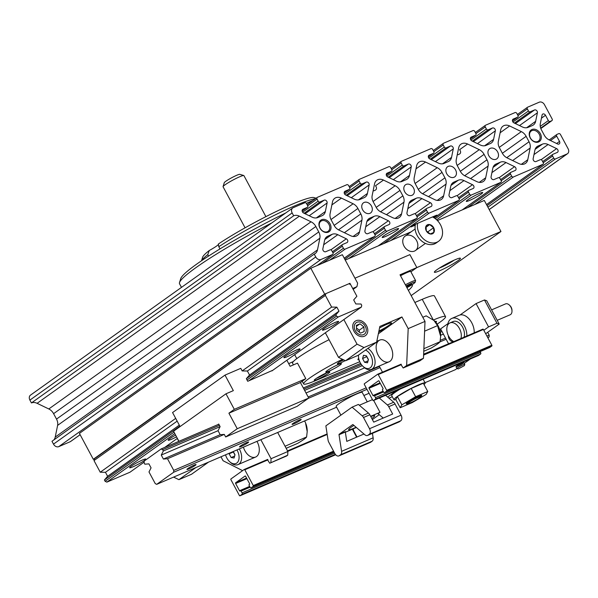 <?xml version="1.0" encoding="UTF-8"?>
<svg xmlns="http://www.w3.org/2000/svg" width="598" height="598" viewBox="0 0 598 598"><rect width="100%" height="100%" fill="white"/><g stroke="black" fill="none" stroke-linecap="round" stroke-linejoin="round"><path stroke-width="0.9" d="M415.266 225.207L410.833 226.948L414.982 224.452L436.009 215.437L437.071 215.138L433.408 217.418M458.292 180.222A8.865 6.802 54.5 0 1 463.973 180.589L472.495 184.707A2.213 1.697 54.5 0 1 473.937 186.501A2.213 1.697 54.5 0 1 473.399 188.363A2.213 1.697 54.5 0 1 473.16 188.497L468.847 190.343A1.48 1.136 54.5 0 0 468.488 192.093L469.602 194.163A1.48 1.136 54.5 0 0 471.344 195.008L500.788 182.383A1.48 1.136 54.5 0 0 501.146 180.641L500.033 178.563A1.48 1.136 54.5 0 0 498.284 177.726L493.978 179.572A2.213 1.697 54.5 0 1 491.877 178.996A2.213 1.697 54.5 0 1 491.085 176.731L492.827 168.21A8.865 6.802 54.5 0 1 495.084 164.577A8.865 6.802 54.5 0 1 496.071 164.024L500.347 162.185A8.865 6.802 54.5 0 1 506.028 162.551L514.557 166.67A2.213 1.697 54.5 0 1 515.992 168.472A2.213 1.697 54.5 0 1 515.461 170.325A2.213 1.697 54.5 0 1 515.214 170.46L510.901 172.314A1.48 1.136 54.5 0 0 510.55 174.055L511.656 176.126A1.48 1.136 54.5 0 0 513.405 176.971L542.842 164.345A1.48 1.136 54.5 0 0 543.201 162.604L542.094 160.533A1.48 1.136 54.5 0 0 540.345 159.688L536.032 161.535A2.213 1.697 54.5 0 1 533.932 160.959A2.213 1.697 54.5 0 1 533.139 158.702L534.889 150.18A8.865 6.802 54.5 0 1 537.146 146.54A8.865 6.802 54.5 0 1 538.125 145.987L542.408 144.155A8.865 6.802 54.5 0 1 548.089 144.514L556.611 148.633A2.213 1.697 54.5 0 1 558.054 150.434A2.213 1.697 54.5 0 1 557.523 152.288A2.213 1.697 54.5 0 1 557.276 152.43L552.963 154.277A1.48 1.136 54.5 0 0 552.604 156.018L553.718 158.096A1.48 1.136 54.5 0 0 555.46 158.933L567.031 153.978A4.433 3.401 54.5 0 0 567.517 153.701A4.433 3.401 54.5 0 0 568.1 148.738L560.461 134.498A1.48 1.136 54.5 0 0 558.719 133.653L557.037 134.378A1.48 1.136 54.5 0 0 556.678 136.12L559.526 141.427A2.213 1.697 54.5 0 1 559.235 143.909A2.213 1.697 54.5 0 1 557.568 143.961L549.046 139.842A8.865 6.802 54.5 0 1 544.255 135.141L541.429 129.871A8.865 6.802 54.5 0 1 540.33 123.584L542.072 115.063A2.213 1.697 54.5 0 1 542.64 114.151A2.213 1.697 54.5 0 1 545.503 115.279L548.351 120.587A1.48 1.136 54.5 0 0 550.093 121.431L551.775 120.706A1.48 1.136 54.5 0 0 552.133 118.965L544.501 104.725A4.433 3.401 54.5 0 0 539.261 102.191L527.698 107.154A1.48 1.136 54.5 0 0 527.339 108.896L528.445 110.966A1.48 1.136 54.5 0 0 530.194 111.811L534.507 109.965A2.213 1.697 54.5 0 1 536.608 110.54A2.213 1.697 54.5 0 1 537.4 112.798L535.651 121.319A8.865 6.802 54.5 0 1 533.394 124.96A8.865 6.802 54.5 0 1 532.414 125.513L528.131 127.344A8.865 6.802 54.5 0 1 522.45 126.985L513.929 122.867A2.213 1.697 54.5 0 1 512.486 121.065A2.213 1.697 54.5 0 1 513.017 119.211A2.213 1.697 54.5 0 1 513.263 119.069L517.576 117.223A1.48 1.136 54.5 0 0 517.935 115.474L516.822 113.403A1.48 1.136 54.5 0 0 515.08 112.566L485.636 125.184A1.48 1.136 54.5 0 0 485.277 126.933L486.391 129.004A1.48 1.136 54.5 0 0 488.132 129.848L492.446 128.002A2.213 1.697 54.5 0 1 494.546 128.57A2.213 1.697 54.5 0 1 495.338 130.835L493.597 139.356A8.865 6.802 54.5 0 1 491.339 142.989A8.865 6.802 54.5 0 1 490.353 143.542L486.069 145.381A8.865 6.802 54.5 0 1 480.388 145.022L471.867 140.904A2.213 1.697 54.5 0 1 470.432 139.102A2.213 1.697 54.5 0 1 470.962 137.248A2.213 1.697 54.5 0 1 471.209 137.106L475.515 135.26A1.48 1.136 54.5 0 0 475.873 133.511L474.767 131.44A1.48 1.136 54.5 0 0 473.018 130.596L443.574 143.221A1.48 1.136 54.5 0 0 443.223 144.97L444.329 147.041A1.48 1.136 54.5 0 0 446.078 147.885L450.391 146.032A2.213 1.697 54.5 0 1 452.484 146.607A2.213 1.697 54.5 0 1 453.284 148.872L451.535 157.394A8.865 6.802 54.5 0 1 449.277 161.026A8.865 6.802 54.5 0 1 448.298 161.58L444.015 163.418A8.865 6.802 54.5 0 1 438.334 163.052L429.813 158.933A2.213 1.697 54.5 0 1 428.37 157.139A2.213 1.697 54.5 0 1 428.901 155.278A2.213 1.697 54.5 0 1 429.147 155.144L433.46 153.297A1.48 1.136 54.5 0 0 433.819 151.548L432.705 149.478A1.48 1.136 54.5 0 0 430.964 148.633L401.52 161.258A1.48 1.136 54.5 0 0 401.161 163L402.275 165.078A1.48 1.136 54.5 0 0 404.016 165.915L408.329 164.069A2.213 1.697 54.5 0 1 410.43 164.644A2.213 1.697 54.5 0 1 411.222 166.909L409.481 175.431A8.865 6.802 54.5 0 1 407.223 179.064A8.865 6.802 54.5 0 1 406.236 179.617L401.953 181.456A8.865 6.802 54.5 0 1 396.272 181.089L387.751 176.971A2.213 1.697 54.5 0 1 386.308 175.169A2.213 1.697 54.5 0 1 386.846 173.315A2.213 1.697 54.5 0 1 387.093 173.181L391.398 171.327A1.48 1.136 54.5 0 0 391.757 169.585L390.644 167.515A1.48 1.136 54.5 0 0 388.902 166.67L359.458 179.295A1.48 1.136 54.5 0 0 359.106 181.037L360.213 183.108A1.48 1.136 54.5 0 0 361.962 183.952L366.268 182.106A2.213 1.697 54.5 0 1 368.368 182.682A2.213 1.697 54.5 0 1 369.16 184.939L367.419 193.46A8.865 6.802 54.5 0 1 365.161 197.101A8.865 6.802 54.5 0 1 364.175 197.654L359.899 199.485A8.865 6.802 54.5 0 1 354.218 199.127L345.696 195.008A2.213 1.697 54.5 0 1 344.254 193.206A2.213 1.697 54.5 0 1 344.784 191.353A2.213 1.697 54.5 0 1 345.031 191.211L349.344 189.364A1.48 1.136 54.5 0 0 349.695 187.623L348.589 185.544A1.48 1.136 54.5 0 0 346.84 184.707L317.403 197.325A1.48 1.136 54.5 0 0 317.045 199.074L318.158 201.145A1.48 1.136 54.5 0 0 319.9 201.989L324.213 200.143A2.213 1.697 54.5 0 1 326.314 200.711A2.213 1.697 54.5 0 1 327.106 202.976L325.357 211.498A8.865 6.802 54.5 0 1 323.099 215.131A8.865 6.802 54.5 0 1 322.12 215.684L317.837 217.523A8.865 6.802 54.5 0 1 312.156 217.164L303.635 213.045A2.213 1.697 54.5 0 1 302.192 211.244A2.213 1.697 54.5 0 1 302.723 209.39A2.213 1.697 54.5 0 1 302.969 209.248L307.282 207.401A1.48 1.136 54.5 0 0 307.641 205.652L306.527 203.582A1.48 1.136 54.5 0 0 304.786 202.737L293.214 207.7A4.433 3.401 54.5 0 0 292.728 207.977A4.433 3.401 54.5 0 0 292.145 212.933L293.67 215.781A8.865 6.802 54.5 0 1 299.351 216.147L311.05 221.798A8.865 6.802 54.5 0 1 315.841 226.5L318.756 231.934A8.865 6.802 54.5 0 1 319.855 238.221L317.463 249.919A8.865 6.802 54.5 0 1 315.206 253.552A8.865 6.802 54.5 0 1 314.219 254.105L315.744 256.953A4.433 3.401 54.5 0 0 320.984 259.487L332.548 254.524A1.48 1.136 54.5 0 0 332.907 252.782L331.8 250.704A1.48 1.136 54.5 0 0 330.051 249.867L325.738 251.713A2.213 1.697 54.5 0 1 323.638 251.138A2.213 1.697 54.5 0 1 322.845 248.873L324.594 240.351A8.865 6.802 54.5 0 1 326.852 236.718A8.865 6.802 54.5 0 1 327.831 236.165L332.114 234.326A8.865 6.802 54.5 0 1 337.795 234.693L346.317 238.811A2.213 1.697 54.5 0 1 347.759 240.613A2.213 1.697 54.5 0 1 347.229 242.467A2.213 1.697 54.5 0 1 346.982 242.601L342.669 244.455A1.48 1.136 54.5 0 0 342.31 246.197L343.424 248.267A1.48 1.136 54.5 0 0 345.166 249.112L374.61 236.487A1.48 1.136 54.5 0 0 374.968 234.745L373.855 232.674A1.48 1.136 54.5 0 0 372.113 231.83L367.8 233.676A2.213 1.697 54.5 0 1 365.699 233.1A2.213 1.697 54.5 0 1 364.907 230.843L366.649 222.321A8.865 6.802 54.5 0 1 368.906 218.681A8.865 6.802 54.5 0 1 369.893 218.128L374.176 216.297A8.865 6.802 54.5 0 1 379.857 216.655L388.379 220.774A2.213 1.697 54.5 0 1 389.814 222.576A2.213 1.697 54.5 0 1 389.283 224.429A2.213 1.697 54.5 0 1 389.036 224.571L384.731 226.418A1.48 1.136 54.5 0 0 384.372 228.159L385.478 230.237A1.48 1.136 54.5 0 0 387.227 231.075L416.671 218.457A1.48 1.136 54.5 0 0 417.023 216.708L415.916 214.637A1.48 1.136 54.5 0 0 414.167 213.792L409.862 215.639A2.213 1.697 54.5 0 1 407.761 215.071A2.213 1.697 54.5 0 1 406.969 212.806L408.711 204.284A8.865 6.802 54.5 0 1 410.968 200.651A8.865 6.802 54.5 0 1 411.947 200.098L416.23 198.259A8.865 6.802 54.5 0 1 421.911 198.618L430.433 202.737A2.213 1.697 54.5 0 1 431.876 204.538A2.213 1.697 54.5 0 1 431.345 206.392A2.213 1.697 54.5 0 1 431.098 206.534L426.785 208.381A1.48 1.136 54.5 0 0 426.426 210.13L427.54 212.2A1.48 1.136 54.5 0 0 429.289 213.045L458.726 200.42A1.48 1.136 54.5 0 0 459.085 198.671L457.971 196.6A1.48 1.136 54.5 0 0 456.229 195.755L451.916 197.609A2.213 1.697 54.5 0 1 449.816 197.034A2.213 1.697 54.5 0 1 449.023 194.769L450.765 186.247A8.865 6.802 54.5 0 1 453.022 182.614A8.865 6.802 54.5 0 1 454.009 182.061L458.292 180.222L450.989 185.44M392.654 217.672A8.865 6.802 54.5 0 0 399.322 217.478A8.865 6.802 54.5 0 0 401.579 213.845L403.971 202.154A8.865 6.802 54.5 0 0 402.873 195.867L399.957 190.426A8.865 6.802 54.5 0 0 395.166 185.731L383.475 180.073A8.865 6.802 54.5 0 0 376.807 180.267A8.865 6.802 54.5 0 0 374.55 183.9L372.158 195.598A8.865 6.802 54.5 0 0 373.249 201.877L376.172 207.319A8.865 6.802 54.5 0 0 380.963 212.021L392.654 217.672M476.778 181.598A8.865 6.802 54.5 0 0 483.438 181.411A8.865 6.802 54.5 0 0 485.696 177.778L488.088 166.08A8.865 6.802 54.5 0 0 486.996 159.793L484.081 154.359A8.865 6.802 54.5 0 0 479.282 149.657L467.591 144.006A8.865 6.802 54.5 0 0 460.923 144.193A8.865 6.802 54.5 0 0 458.666 147.833L456.274 159.524A8.865 6.802 54.5 0 0 457.373 165.81L460.288 171.245A8.865 6.802 54.5 0 0 465.08 175.947L476.778 181.598M521.344 131.62L509.646 125.969A8.865 6.802 54.5 0 0 502.985 126.163A8.865 6.802 54.5 0 0 500.728 129.796L498.328 141.487A8.865 6.802 54.5 0 0 499.427 147.773L502.342 153.215A8.865 6.802 54.5 0 0 507.134 157.909L518.832 163.568A8.865 6.802 54.5 0 0 525.5 163.374A8.865 6.802 54.5 0 0 527.757 159.741L530.149 148.042A8.865 6.802 54.5 0 0 529.051 141.763L526.135 136.322A8.865 6.802 54.5 0 0 521.344 131.62L499.24 147.4M531.891 130.641A6.204 4.762 54.5 0 0 531.203 131.029A6.204 4.762 54.5 0 0 530.65 138.415A6.204 4.762 54.5 0 0 537.722 141.517A6.204 4.762 54.5 0 0 538.409 141.128A6.204 4.762 54.5 0 0 538.97 133.743A6.204 4.762 54.5 0 0 531.891 130.641M437.228 167.694L425.529 162.043A8.865 6.802 54.5 0 0 418.862 162.23A8.865 6.802 54.5 0 0 416.612 165.863L414.212 177.561A8.865 6.802 54.5 0 0 415.311 183.848L418.226 189.282A8.865 6.802 54.5 0 0 423.018 193.984L434.716 199.635A8.865 6.802 54.5 0 0 441.384 199.448A8.865 6.802 54.5 0 0 443.641 195.808L446.033 184.117A8.865 6.802 54.5 0 0 444.934 177.83L442.019 172.396A8.865 6.802 54.5 0 0 437.228 167.694L415.117 183.474M373.107 190.941C376.157 190.336 377.144 188.908 376.075 186.651L375.492 185.769L383.475 180.073M406.177 184.416A6.204 4.762 54.5 0 0 405.489 184.804A6.204 4.762 54.5 0 0 404.936 192.19A6.204 4.762 54.5 0 0 412.007 195.292A6.204 4.762 54.5 0 0 412.695 194.903A6.204 4.762 54.5 0 0 413.255 187.518A6.204 4.762 54.5 0 0 406.177 184.416M292.728 207.977L30.483 395.143A4.433 3.401 54.5 0 0 29.9 400.099L31.425 402.947L293.67 215.781M299.351 216.147L37.106 403.314A8.865 6.802 54.5 0 0 31.425 402.947M37.106 403.314L48.804 408.965A8.865 6.802 54.5 0 1 53.596 413.666L56.511 419.101A8.865 6.802 54.5 0 1 57.61 425.387L55.218 437.086A8.865 6.802 54.5 0 1 53.805 439.964M314.219 254.105L51.974 441.272L53.499 444.12A4.433 3.401 54.5 0 0 58.739 446.646L70.302 441.69A1.48 1.136 54.5 0 0 70.609 441.474M395.241 229.557A9.306 0.987 -28.2 0 1 398.582 228.623A9.306 0.987 -28.2 0 1 390.845 233.893A9.306 0.987 -28.2 0 1 382.174 237.421A9.306 0.987 -28.2 0 1 386.458 234.117A9.306 0.987 -28.2 0 1 395.241 229.557M479.357 193.483A9.306 0.987 -28.2 0 1 482.698 192.556A9.306 0.987 -28.2 0 1 474.962 197.818A9.306 0.987 -28.2 0 1 466.291 201.347A9.306 0.987 -28.2 0 1 470.574 198.043A9.306 0.987 -28.2 0 1 479.357 193.483M457.223 154.875C460.273 154.269 461.26 152.834 460.191 150.576L459.608 149.694L467.591 144.006M353.112 203.761L341.413 198.11A8.865 6.802 54.5 0 0 334.745 198.304A8.865 6.802 54.5 0 0 332.488 201.937L330.096 213.628A8.865 6.802 54.5 0 0 331.195 219.915L334.11 225.356A8.865 6.802 54.5 0 0 338.902 230.051L350.6 235.709A8.865 6.802 54.5 0 0 357.26 235.515A8.865 6.802 54.5 0 0 359.518 231.882L361.917 220.184A8.865 6.802 54.5 0 0 360.818 213.905L357.903 208.463A8.865 6.802 54.5 0 0 353.112 203.761L331 219.541M369.953 213.329A6.204 4.762 54.5 0 0 370.64 212.94A6.204 4.762 54.5 0 0 370.91 205.129A6.204 4.762 54.5 0 0 363.427 202.842A6.204 4.762 54.5 0 0 362.874 210.227A6.204 4.762 54.5 0 0 369.953 213.329M454.069 177.255A6.204 4.762 54.5 0 0 454.757 176.873A6.204 4.762 54.5 0 0 455.026 169.055A6.204 4.762 54.5 0 0 447.551 166.767A6.204 4.762 54.5 0 0 446.99 174.16A6.204 4.762 54.5 0 0 454.069 177.255M496.123 159.225A6.204 4.762 54.5 0 0 496.818 158.836A6.204 4.762 54.5 0 0 497.088 151.017A6.204 4.762 54.5 0 0 489.605 148.738A6.204 4.762 54.5 0 0 489.052 156.123A6.204 4.762 54.5 0 0 496.123 159.225M328.309 232.144A7.094 5.442 54.5 0 0 327.682 220.946A7.094 5.442 54.5 0 0 318.936 224.691A7.094 5.442 54.5 0 0 328.309 232.144M538.604 141.965A7.094 5.442 54.5 0 0 537.976 130.768A7.094 5.442 54.5 0 0 529.23 134.52A7.094 5.442 54.5 0 0 538.604 141.965M327.427 231.695A6.204 4.762 54.5 0 0 328.115 231.306A6.204 4.762 54.5 0 0 328.676 223.921A6.204 4.762 54.5 0 0 321.597 220.819A6.204 4.762 54.5 0 0 320.909 221.208A6.204 4.762 54.5 0 0 320.356 228.593A6.204 4.762 54.5 0 0 327.427 231.695M316.125 198.215L313.943 197.572A63.523 6.728 -28.2 0 0 275.379 211.916A63.523 6.728 -28.2 0 0 218.375 244.006L218.808 246.727A66.475 7.041 -28.2 0 1 315.408 198.73M201.623 260.683A66.475 7.041 -28.2 0 1 207.768 254.606L209.278 250.495A63.523 6.728 -28.2 0 0 202.61 257.26L201.541 260.735M208.56 256.086L207.768 254.606M219.982 248.903L218.808 246.727M218.487 244.403A11.818 1.248 -28.2 0 1 209.278 250.495M306.363 203.32A93.071 9.852 -28.2 0 1 311.371 201.137A93.071 9.852 -28.2 0 1 313.016 200.435M181.471 287.376L179.542 283.781A96.024 10.166 -28.2 0 1 179.512 282.57L180.731 278.623A93.071 9.852 -28.2 0 1 285.732 212.97M179.512 282.57A96.024 10.166 -28.2 0 1 271.851 222.875M265.908 216.64L243.902 175.595A11.818 1.248 151.8 0 0 243.782 175.513A11.818 1.248 151.8 0 0 232.899 180.08A11.818 1.248 151.8 0 0 223.069 186.613A11.818 1.248 151.8 0 0 223.069 186.763L245.075 227.808M243.782 175.513L239.82 174.339A8.865 0.942 151.8 0 0 231.658 177.763A8.865 0.942 151.8 0 0 224.287 182.667L223.069 186.613M437.116 324.161A33.981 3.595 151.8 0 0 445.547 316.641L434.44 295.928A33.981 3.595 151.8 0 0 422.233 299.321L414.863 302.483M445.547 316.641A33.981 3.595 151.8 0 0 433.43 319.997M329.05 339.701A33.981 3.595 151.8 0 0 292.534 363.21L293.431 364.877M342.452 359.286A33.981 3.595 151.8 0 0 303.642 383.923A33.981 3.595 151.8 0 0 315.849 380.53L359.749 361.7M435.949 322.569A23.636 2.504 151.8 0 0 436.428 321.53A23.636 2.504 151.8 0 0 434.94 321.41M358.703 358.337A23.636 2.504 151.8 0 0 357.97 359.645A23.636 2.504 151.8 0 0 359.062 359.824M338.214 364.563A8.865 0.942 -28.2 0 1 341.398 363.674A8.865 0.942 -28.2 0 1 334.028 368.689A8.865 0.942 -28.2 0 1 325.775 372.053A8.865 0.942 -28.2 0 1 329.857 368.906A8.865 0.942 -28.2 0 1 338.214 364.563M345.233 360.631A8.865 0.942 -28.2 0 1 337.347 363.793A8.865 0.942 -28.2 0 1 343.17 359.63M326.643 372.823A8.865 0.942 -28.2 0 1 329.827 371.934A8.865 0.942 -28.2 0 1 322.457 376.949A8.865 0.942 -28.2 0 1 314.204 380.313A8.865 0.942 -28.2 0 1 318.286 377.159A8.865 0.942 -28.2 0 1 326.643 372.823M324.415 373.847A4.268 0.449 -28.2 0 1 321.051 375.813A4.268 0.449 -28.2 0 1 318.794 376.86M326.762 372.771A7.236 0.77 -28.2 0 1 326.613 372.875A7.236 0.77 -28.2 0 1 316.596 378.22M343.349 359.719A4.268 0.449 -28.2 0 1 341.929 360.347M343.723 359.899A7.236 0.77 -28.2 0 1 339.731 361.708M310.818 268.24L324.699 294.134L349.935 283.31L352.708 288.49L356.916 286.689L357.634 283.198L342.362 254.711L310.818 268.24L79.422 433.386L93.303 459.279L94.357 458.83L93.998 460.572L100.247 472.226L105.465 472.308L107.61 476.307L104.411 479.992L105.106 481.285L106.855 482.13L129.983 472.211L144.163 462.09M324.699 294.134L93.303 459.279M349.935 283.31L349.135 283.886M356.916 286.689L353.179 289.357M325.753 293.678L325.394 295.427L331.643 307.08L336.853 307.163L338.999 311.154L335.807 314.847L336.502 316.14L338.244 316.985L361.379 307.066L361.738 305.316L361.043 304.023L355.825 303.941L353.68 299.942L356.879 296.257L350.63 284.603L348.881 283.758L325.753 293.678L94.357 458.83M361.379 307.066L271.903 370.924M177.367 438.394L164.742 447.409M325.394 295.427L93.998 460.572M331.643 307.08L242.168 370.932L240.777 368.346L225.005 375.11L233.34 390.644L225.977 393.798L173.532 431.233L178.937 441.317M175.692 418.383L100.247 472.226M336.853 307.163L247.385 371.014L242.168 370.932M177.165 421.134L105.465 472.308M338.999 311.154L249.53 375.013L247.385 371.014M179.31 425.133L107.61 476.307M335.807 314.847L246.331 378.698L249.53 375.013M179.856 426.15L104.411 479.992M336.502 316.14L247.026 379.999M174.003 432.115L105.106 481.285M338.244 316.985L248.775 380.844M174.81 433.625L106.855 482.13M132.92 466.821A9.157 0.972 -28.2 0 1 129.631 467.733A9.157 0.972 -28.2 0 1 137.241 462.553A9.157 0.972 -28.2 0 1 145.77 459.077A9.157 0.972 -28.2 0 1 141.562 462.336A9.157 0.972 -28.2 0 1 132.92 466.821M176.537 436.839A9.157 0.972 -28.2 0 1 171.484 439.298A9.157 0.972 -28.2 0 1 168.195 440.21A9.157 0.972 -28.2 0 1 175.618 435.135M287.182 356.722A9.157 0.972 -28.2 0 1 283.893 357.641A9.157 0.972 -28.2 0 1 291.503 352.454A9.157 0.972 -28.2 0 1 300.039 348.985A9.157 0.972 -28.2 0 1 295.823 352.237A9.157 0.972 -28.2 0 1 287.182 356.722M325.746 329.199A9.157 0.972 -28.2 0 1 322.457 330.111A9.157 0.972 -28.2 0 1 330.074 324.931A9.157 0.972 -28.2 0 1 338.603 321.455A9.157 0.972 -28.2 0 1 334.387 324.714A9.157 0.972 -28.2 0 1 325.746 329.199M305.81 378.676L234.311 409.338L228.907 413.188L300.405 382.526L305.81 378.676L297.475 363.143L290.12 366.297L286.868 360.243M217.956 424.587L218.726 424.034L220.116 426.628L218.038 430.71L220.184 434.709L224.28 434.395L225.67 436.981L297.169 406.319L308.74 398.066L300.405 382.526M272.838 370.252L247.721 381.292L246.331 378.698M234.311 409.338L225.977 393.798M225.67 436.981L237.242 428.721L228.907 413.188M225.005 375.11L172.56 412.545L180.073 426.561M237.242 428.721L308.74 398.066M162.641 449.681L161.176 448.934L144.208 461.043L144.133 462.889L144.828 464.183L148.924 463.869L151.062 467.868L148.992 471.949L155.241 483.603L156.706 484.35L173.674 472.241L173.749 470.394L167.5 458.741L163.404 459.055L161.266 455.063L163.336 450.974L162.641 449.681L219.421 425.328M303.926 389.096L361.334 364.474M440.023 330.731L441.279 330.193M163.336 450.974L220.116 426.628M304.621 390.389L362.291 365.655M440.345 332.189L441.974 331.486M161.176 448.934L218.823 424.214M303.328 387.975L360.631 363.405M439.672 329.513L440.681 329.079M156.706 484.35L336.622 407.201M363.876 395.51L369.078 393.275M241.345 446.4A5.173 0.546 -28.2 0 1 239.492 446.923A5.173 0.546 -28.2 0 1 243.79 443.993A5.173 0.546 -28.2 0 1 248.604 442.034A5.173 0.546 -28.2 0 1 246.226 443.873A5.173 0.546 -28.2 0 1 241.345 446.4M293.924 423.855A5.173 0.546 -28.2 0 1 292.063 424.378A5.173 0.546 -28.2 0 1 296.361 421.448A5.173 0.546 -28.2 0 1 301.175 419.49A5.173 0.546 -28.2 0 1 298.798 421.328A5.173 0.546 -28.2 0 1 293.924 423.855M188.774 468.944A5.173 0.546 -28.2 0 1 186.92 469.46A5.173 0.546 -28.2 0 1 191.218 466.537A5.173 0.546 -28.2 0 1 196.032 464.579A5.173 0.546 -28.2 0 1 193.655 466.418A5.173 0.546 -28.2 0 1 188.774 468.944M487.878 337.848L489.112 336.973L489.186 335.127L487.676 332.301M173.674 472.241L366.978 389.343M487.729 337.564L489.112 336.973M173.749 470.394L366.185 387.87M486.936 336.091L489.186 335.127M167.5 458.741L224.28 434.395M308.344 398.343L380.036 367.606M439.896 341.936L446.138 339.253M163.404 459.055L220.184 434.709M308.157 396.982L379.409 366.432M440.292 340.329L445.51 338.087M161.266 455.063L218.038 430.71M306.019 392.983L364.653 367.845M440.651 335.254L443.372 334.088M483.819 330.268L488.566 326.882L496.975 323.271L499.218 324.071L486.72 300.764L484.477 299.972L476.068 303.575L460.131 314.944M447.909 323.675L440.584 328.9L448.44 343.544M396.773 390.531L387.639 397.057M452.925 341.966L423.638 354.173M499.218 324.071L485.673 333.736M470.379 358.972L464.227 363.36M464.392 365.625L458.21 368.936L464.392 365.625L464.766 364.414A4.433 0.471 151.8 0 0 464.766 364.354A4.433 0.471 151.8 0 0 463.173 364.802A4.433 0.471 151.8 0 0 458.995 366.97A4.433 0.471 151.8 0 0 456.954 368.547L455.407 369.661L425.014 382.69M488.566 326.882L476.068 303.575M496.975 323.271L484.477 299.972M392.31 396.713L388.932 398.163M462.209 363.001A4.433 0.471 -28.2 0 1 463.756 362.53A4.433 0.471 -28.2 0 1 460.116 365.072A4.433 0.471 -28.2 0 1 455.99 366.694A4.433 0.471 -28.2 0 1 458.218 365.064A4.433 0.471 -28.2 0 1 462.209 363.001M448.358 335.65A4.433 2.803 -113.2 0 0 449.95 340.068A4.433 2.803 -113.2 0 0 453.254 341.301M450.511 338.961A3.633 2.295 -113.2 0 0 451.415 339.903M424.012 384.507A17.731 1.876 151.8 0 0 425.163 382.967A17.731 1.876 151.8 0 0 413.988 386.958A17.731 1.876 151.8 0 0 396.923 396.751A17.731 1.876 151.8 0 0 393.918 399.718A17.731 1.876 151.8 0 0 395.846 399.614M400.234 389.051A17.731 1.876 151.8 0 0 394.702 392.609A17.731 1.876 151.8 0 0 391.697 395.577L393.918 399.718M411.185 388.438L423.324 383.236L427.772 391.518L426.127 394.426L412.343 402.529L400.204 407.739L395.756 399.449L397.401 396.549L411.185 388.438L415.625 396.728L427.772 391.518M400.204 407.739L401.841 404.839L397.401 396.549M401.841 404.839L415.625 396.728M420.521 396.758A8.865 0.942 151.8 0 0 421.702 395.375A8.865 0.942 151.8 0 0 415.804 397.633A8.865 0.942 151.8 0 0 407.679 402.334A8.865 0.942 151.8 0 0 406.169 403.702A8.865 0.942 151.8 0 0 407.971 403.486M491.601 309.869L505.504 303.911A5.913 3.738 66.8 0 1 509.294 305.002A5.913 3.738 66.8 0 1 511.985 311.266A5.913 3.738 66.8 0 1 510.161 314.772L497.207 320.326M509.294 305.002L509.885 305.548A4.642 2.938 66.8 0 1 511.993 310.467L511.985 311.266M447.648 325.2A13.739 8.693 66.8 0 1 451.804 318.42L459.159 315.266A13.739 8.693 66.8 0 1 469.34 319.227A13.739 8.693 66.8 0 1 474.207 332.839M451.804 318.42A13.739 8.693 66.8 0 1 461.977 322.382A13.739 8.693 66.8 0 1 466.851 335.994M453.8 341.593A10.338 6.541 66.8 0 1 448.664 336.248A10.338 6.541 66.8 0 1 449.988 322.898L453.142 321.545A10.338 6.541 66.8 0 1 461.663 325.641A10.338 6.541 66.8 0 1 464.055 337.19M449.988 322.898A10.338 6.541 66.8 0 1 458.509 326.994A10.338 6.541 66.8 0 1 460.901 338.543M455.99 366.753L456.954 368.547A4.433 0.471 151.8 0 0 456.999 368.577L458.21 368.936M410.579 402.775A7.049 0.748 -28.2 0 1 408.12 403.53A7.049 0.748 -28.2 0 1 413.913 399.486A7.049 0.748 -28.2 0 1 420.476 396.9A7.049 0.748 -28.2 0 1 416.933 399.494A7.049 0.748 -28.2 0 1 410.579 402.775M367.277 401.849L362.216 392.408A14.771 1.562 151.8 0 0 348.455 398.006A14.771 1.562 151.8 0 0 336.173 406.371L340.882 415.147M353.231 428.848L353.298 429.282A4.433 2.803 -113.2 0 0 354.031 431.45L357.006 436.996M339.021 434.739A0.591 0.374 66.8 0 1 339.148 434.29L345.457 431.584A0.591 0.374 66.8 0 0 345.33 432.033L339.021 434.739L341.585 451.348A4.433 2.803 66.8 0 1 340.621 454.719L339.208 455.721A4.433 2.803 66.8 0 1 338.872 455.915A4.433 2.803 66.8 0 1 334.813 453.493L328.795 442.266A4.433 2.803 66.8 0 1 328.063 440.106L325.865 425.866L352.087 407.148L358.396 404.442L368.458 413.069A4.433 2.803 66.8 0 1 369.811 414.788L373.743 422.128L392.669 414.018L388.737 406.677A4.433 2.803 -113.2 0 0 387.384 404.951L379.304 398.029M352.087 407.148L362.149 415.774A4.433 2.803 66.8 0 1 363.502 417.494L369.519 428.721A4.433 2.803 66.8 0 1 369.287 434.253L367.875 435.262A4.433 2.803 66.8 0 1 367.538 435.449A4.433 2.803 66.8 0 1 364.832 434.753L353.097 424.692A0.591 0.374 66.8 0 0 352.685 424.625L339.148 434.29M385.613 395.323L393.693 402.245A4.433 2.803 66.8 0 1 395.046 403.971L401.064 415.191A4.433 2.803 66.8 0 1 400.832 420.73L399.419 421.74A4.433 2.803 66.8 0 1 399.083 421.926L367.538 435.449M370.633 416.328L380.022 412.299L377.921 413.801A0.591 0.374 -113.2 0 1 378.332 413.868L383.228 418.062M345.33 432.033L346.773 441.384L363.965 434.006M372.434 433.356L373.122 437.818A4.433 2.803 66.8 0 1 372.165 441.189L370.753 442.199A4.433 2.803 66.8 0 1 370.416 442.385L338.872 455.915M359.338 405.25L372.479 399.614M356.087 427.256A14.771 1.562 -28.2 0 1 348.671 429.67A14.771 1.562 -28.2 0 1 351.176 427.196A14.771 1.562 -28.2 0 1 353.904 425.387M370.79 416.612A14.771 1.562 -28.2 0 1 374.707 415.707A14.771 1.562 -28.2 0 1 371.784 418.473M345.36 432.219L356.371 427.495M379.244 414.653L372.367 419.564M380.022 412.299L373.668 400.443M345.233 260.07L411.2 231.785M437.407 220.55L484.298 200.442L500.96 231.508L416.843 267.583L409.899 254.636L354.95 278.197L409.899 254.636L416.843 267.583L400.017 274.796L425.014 321.403L423.466 358.299L406.647 365.52L408.187 328.616L401.938 316.962L379.857 326.433L376.643 342.138L364.025 347.55L357.043 344.179L338.528 357.387L325.342 332.787M411.17 295.591L500.96 231.508M455.108 259.741A14.771 1.562 -28.2 0 1 460.415 258.269A14.771 1.562 -28.2 0 1 448.134 266.626A14.771 1.562 -28.2 0 1 434.372 272.225A14.771 1.562 -28.2 0 1 441.175 266.977A14.771 1.562 -28.2 0 1 455.108 259.741M412.149 284.655A70.908 7.505 -28.2 0 1 412.336 284.887A70.908 7.505 -28.2 0 1 408.412 290.441M410.908 271.821L416.843 267.583L410.908 271.821M406.132 235.552A8.865 6.802 -125.5 0 1 417.845 244.859A8.865 6.802 -125.5 0 1 406.917 249.545A8.865 6.802 -125.5 0 1 406.132 235.552M450.481 261.894A6.825 0.725 -28.2 0 1 445.764 264.593A6.825 0.725 -28.2 0 1 442.894 265.961M454.166 260.152A11.078 1.174 -28.2 0 1 439.403 268.068M432.496 216.939A14.771 11.332 -125.5 0 1 442.101 228.937A14.771 11.332 -125.5 0 1 438.551 241.3A14.771 11.332 -125.5 0 1 419.452 233.788A14.771 11.332 -125.5 0 1 417.621 223.316M426.292 230.858A5.173 3.969 -125.5 0 1 429.708 224.564A5.173 3.969 -125.5 0 1 433.909 232.413A5.173 3.969 -125.5 0 1 426.292 230.858L430.216 233.953L433.856 232.39L433.595 227.726L429.693 224.624L426.045 226.186L426.307 230.85M438.551 241.3L436.234 242.952A14.771 11.332 -125.5 0 1 417.142 235.44A14.771 11.332 -125.5 0 1 415.483 224.235M429.693 224.624L425.97 227.285M433.595 227.726L427.495 232.076M425.014 321.403L408.187 328.616M423.466 358.299L419.998 360.781L403.172 367.994L406.647 365.52M343.85 319.571L357.043 344.179M356.094 320.7A8.865 6.802 -125.5 0 1 367.807 330.006A8.865 6.802 -125.5 0 1 356.879 334.693A8.865 6.802 -125.5 0 1 356.094 320.7M338.528 357.387L345.517 360.766L358.135 355.354L376.643 342.138M400.802 364.317L403.172 367.994M379.199 366.043L382.481 372.173M401.938 316.962L378.347 333.796M389.986 361.297A11.818 7.475 66.8 0 1 379.222 356.931A11.818 7.475 66.8 0 1 377.226 342.482A11.818 7.475 66.8 0 1 387.355 342.265A11.818 7.475 66.8 0 1 392.729 354.801A11.818 7.475 66.8 0 1 389.986 361.297M345.517 360.766L364.025 347.55M378.908 331.083A11.818 1.248 151.8 0 0 391.533 322.942A11.818 1.248 151.8 0 0 387.287 324.123A11.818 1.248 151.8 0 0 379.543 327.958M385.396 328.765L378.743 331.875M406.206 286.337A5.12 0.538 -28.2 0 1 407.537 285.627A5.12 0.538 -28.2 0 1 411.177 284.065A5.12 0.538 -28.2 0 1 411.499 284.043A5.12 0.538 -28.2 0 1 410.684 284.94L407.574 286.098M410.363 284.327L410.684 284.94A5.12 0.538 -28.2 0 1 406.715 287.287M406.005 285.956A9.157 0.972 -28.2 0 1 415.117 282.286A9.157 0.972 -28.2 0 1 413.562 283.706A9.157 0.972 -28.2 0 1 406.917 287.66M405.392 284.812A10.338 1.091 -28.2 0 1 415.603 280.574A10.338 1.091 -28.2 0 1 415.603 280.709L415.117 282.286M400.533 275.745A10.338 1.091 -28.2 0 1 410.639 271.44A10.338 1.091 -28.2 0 1 410.744 271.514L415.603 280.574M400.406 275.521A10.046 1.061 -28.2 0 1 410.243 271.32L410.639 271.44M489.627 347.505A1.181 0.748 -113.2 0 0 489.725 347.475A1.181 0.748 -113.2 0 0 489.814 347.423L491.818 345.995A0.591 0.374 -113.2 0 0 491.855 345.255L483.386 329.461A0.591 0.374 -113.2 0 0 482.795 329.162L423.623 354.532L482.84 329.139M369.056 388.259A0.591 0.374 -113.2 0 1 369.086 387.519L378.497 380.806A0.591 0.374 -113.2 0 1 379.087 381.105L382.974 388.349A0.591 0.374 -113.2 0 1 382.944 389.089L382.556 389.365A0.591 0.374 -113.2 0 0 382.526 390.105L383.497 391.914A1.181 0.748 -113.2 0 0 384.581 392.565A1.181 0.748 -113.2 0 0 384.671 392.512L386.674 391.077A0.591 0.374 -113.2 0 0 386.704 390.345L378.235 374.55A0.591 0.374 -113.2 0 0 377.652 374.251L364.384 383.722A0.591 0.374 -113.2 0 0 364.354 384.454L372.823 400.249A0.591 0.374 -113.2 0 0 373.406 400.548L375.409 399.12A1.181 0.748 -113.2 0 0 375.477 397.64L374.505 395.831A0.591 0.374 -113.2 0 0 373.914 395.532L373.533 395.809A0.591 0.374 -113.2 0 1 372.943 395.51L369.056 388.259L380.328 383.423M478.46 355.504A0.591 0.374 -113.2 0 0 478.557 355.459L480.56 354.031A1.181 0.748 -113.2 0 0 480.62 352.551L480.112 351.594M362.575 358.561L363.502 355.317L366.432 355.81L368.435 359.548L367.508 362.792L364.578 362.298L362.575 358.561L366.836 356.565M358.479 355.788L358.486 355.1A10.009 6.331 -113.2 0 0 358.479 355.788A10.009 6.331 -113.2 0 0 363.023 366.395A10.009 6.331 -113.2 0 0 371.306 366.694A10.009 6.331 -113.2 0 0 370.73 355.324A10.009 6.331 -113.2 0 0 365.542 350.062M363.023 366.395L363.868 367.172A11.818 7.475 -113.2 0 0 371.455 369.362A11.818 7.475 -113.2 0 0 372.965 354.098A11.818 7.475 -113.2 0 0 367.852 348.41M424.602 331.18L437.557 325.626L433.924 320.438L426.157 315.856L422.808 317.291M423.758 351.265L431.136 348.103C436.219 345.076 439.186 342.96 440.046 341.75L440.644 336.353L437.557 325.626M423.87 348.679L440.046 341.75M440.644 336.353L440.651 335.732A14.18 8.97 -113.2 0 0 438.102 325.813A14.18 8.97 -113.2 0 0 434.208 320.692A14.18 8.97 -113.2 0 0 434.051 320.55M368.076 360.803L364.578 362.298M368.375 359.742L366.776 356.759M356.946 322.285A7.049 5.412 -125.5 0 1 366.26 329.692A7.049 5.412 -125.5 0 1 357.567 333.422A7.049 5.412 -125.5 0 1 356.946 322.285M364.16 331.569L360.519 333.131L356.617 330.029L356.356 325.364L359.996 323.802L363.898 326.904L364.16 331.569M356.408 326.366L359.996 323.802M356.505 328.003L359.271 330.208L363.898 326.904M359.271 330.208L359.383 332.234M288.707 363.659A70.908 7.505 151.8 0 0 293.424 361.498M277.674 432.474L287.87 451.497L271.051 458.711L260.848 439.687M287.72 455.19L269.735 463.226L286.562 456.012L287.72 455.19L287.87 451.497M177.247 438.476L178.802 441.376M256.938 441.361A11.818 7.475 66.8 0 1 259.293 450.032A11.818 7.475 66.8 0 1 256.549 456.528A11.818 7.475 66.8 0 1 243.408 447.169M242.594 470.641L223.069 460.729L220.961 456.79M269.735 463.226L267.366 459.548M271.051 458.711L270.894 462.404M208.53 462.127L191.524 474.259L178.907 479.671L173.599 477.099M178.907 479.671L195.912 467.531M235.619 483.49A0.591 0.374 -113.2 0 1 235.649 482.758L245.06 476.038A0.591 0.374 -113.2 0 1 245.651 476.337L249.538 483.588A0.591 0.374 -113.2 0 1 249.501 484.328L249.119 484.597A0.591 0.374 -113.2 0 0 249.089 485.337L250.061 487.153A1.181 0.748 -113.2 0 0 251.145 487.796A1.181 0.748 -113.2 0 0 251.235 487.744L253.238 486.316A0.591 0.374 -113.2 0 0 253.268 485.576L244.799 469.781A0.591 0.374 -113.2 0 0 244.216 469.482L230.948 478.953A0.591 0.374 -113.2 0 0 230.918 479.693L239.387 495.488A0.591 0.374 -113.2 0 0 239.97 495.779L241.973 494.352A1.181 0.748 -113.2 0 0 242.041 492.879L241.069 491.063A0.591 0.374 -113.2 0 0 240.478 490.764L240.097 491.04A0.591 0.374 -113.2 0 1 239.506 490.741L235.619 483.49L246.892 478.662M356.625 437.153L352.372 429.215M233.25 451.52L234.999 454.779L234.072 458.031L231.142 457.537L229.139 453.8L229.303 453.217M225.558 454.824A10.009 6.331 -113.2 0 0 229.587 461.634A10.009 6.331 -113.2 0 0 237.869 461.925A10.009 6.331 -113.2 0 0 237.294 450.563A10.009 6.331 -113.2 0 0 236.943 449.943M229.587 461.634L230.432 462.411A11.818 7.475 -113.2 0 0 238.011 464.601A11.818 7.475 -113.2 0 0 239.529 449.33A11.818 7.475 -113.2 0 0 239.305 448.926M286.15 448.291L297.699 443.335C302.782 440.315 305.75 438.192 306.602 436.981L307.208 431.584L305.683 423.795M285.044 446.228L306.602 436.981M307.208 431.584L307.215 430.964A14.18 8.97 -113.2 0 0 304.666 421.052A14.18 8.97 -113.2 0 0 304.599 420.932M234.64 456.035L231.142 457.537M234.939 454.973L233.34 451.991L229.139 453.8M458.726 200.42L434.223 217.911M429.289 213.045L390.718 240.568M430.433 202.737L414.96 213.785M401.579 213.845L395.151 218.434M485.696 177.778L479.267 182.36M535.651 121.319L526.644 127.748M513.263 119.069L512.807 119.398M517.576 117.223L512.449 120.886M542.842 164.345L486.51 204.553M538.125 145.987L536.301 147.295M548.089 144.514L533.984 154.583M542.408 144.155L535.105 149.365M509.646 125.969L500.115 132.771M526.135 136.322L502.38 153.275M529.051 141.763L506.723 157.7M530.149 148.042L512.613 160.563M527.757 159.741L521.329 164.33M429.147 155.144L428.691 155.465M401.161 163L391.81 169.683M402.275 165.078L386.771 176.141M404.016 165.915L388.214 177.195M411.222 166.909L393.335 179.669M408.329 164.069L389.246 177.688M409.481 175.431L400.473 181.859M387.093 173.181L386.629 173.502M391.398 171.327L386.271 174.99M416.671 218.457L378.1 245.98M411.947 200.098L410.123 201.399M416.23 198.259L408.927 203.47M421.911 198.618L407.806 208.687M426.426 210.13L417.075 216.805M427.54 212.2L383.385 243.715M425.529 162.043L415.999 168.845M442.019 172.396L418.264 189.349M444.934 177.83L422.599 193.767M446.033 184.117L428.497 196.63M443.641 195.808L437.213 200.397M395.166 185.731L373.062 201.504M399.957 190.426L376.202 207.386M402.873 195.867L380.545 211.804M403.971 202.154L386.435 214.667M527.339 108.896L517.98 115.571M528.445 110.966L512.949 122.029M530.194 111.811L514.392 123.091M534.507 109.965L515.416 123.584M537.4 112.798L519.513 125.565M485.277 126.933L475.926 133.608M486.391 129.004L470.888 140.067M488.132 129.848L472.338 141.128M492.446 128.002L473.362 141.621M495.338 130.835L477.458 143.602M493.597 139.356L484.589 145.785M471.209 137.106L470.753 137.435M475.515 135.26L470.387 138.915L475.679 135.163M443.223 144.97L433.864 151.645M444.329 147.041L428.826 158.104M446.078 147.885L430.276 159.158M450.391 146.032L431.3 159.659M453.284 148.872L435.396 161.632M451.535 157.394L442.527 163.822M433.46 153.297L428.332 156.953M359.106 181.037L349.748 187.712M360.213 183.108L344.71 194.178M361.962 183.952L346.16 195.232M366.268 182.106L347.184 195.725M369.16 184.939L351.28 197.706M367.419 193.46L358.411 199.889M345.031 191.211L344.575 191.539M349.344 189.364L344.216 193.027L349.509 189.274M317.045 199.074L307.686 205.749M318.158 201.145L302.655 212.208M319.9 201.989L304.098 213.269M324.213 200.143L305.122 213.763M327.106 202.976L309.218 215.743M325.357 211.498L316.349 217.926M302.969 209.248L302.513 209.577M307.282 207.401L302.154 211.057M292.145 212.933L29.9 400.099M311.05 221.798L48.804 408.965M315.841 226.5L53.596 413.666M318.756 231.934L56.511 419.101M319.855 238.221L57.61 425.387M317.463 249.919L55.218 437.086M315.744 256.953L53.499 444.12M320.984 259.487L58.739 446.646M332.548 254.524L317.127 265.534M80.117 434.686L70.302 441.69M327.831 236.165L326.007 237.473M332.114 234.326L324.811 239.544M337.795 234.693L323.69 244.761M346.317 238.811L330.836 249.859M342.31 246.197L332.959 252.879M343.424 248.267L322.404 263.269M345.166 249.112L329.745 260.123M374.61 236.487L344.216 258.179L374.774 236.397M369.893 218.128L368.062 219.436M374.176 216.297L366.866 221.507M379.857 216.655L365.752 226.724M388.379 220.774L372.898 231.822M384.372 228.159L375.013 234.842M385.478 230.237L344.799 259.27M387.227 231.075L348.664 258.605M454.009 182.061L452.185 183.362M463.973 180.589L449.868 190.65M472.495 184.707L457.014 195.755M468.488 192.093L459.129 198.768M469.602 194.163L435.284 218.651M471.344 195.008L436.63 219.78M500.788 182.383L462.217 209.905M496.071 164.024L494.24 165.325M500.347 162.185L493.044 167.403M506.028 162.551L491.922 172.62M514.557 166.67L499.076 177.718M510.55 174.055L501.191 180.731M511.656 176.126L467.501 207.641M513.405 176.971L474.834 204.494M556.611 148.633L541.13 159.681M552.604 156.018L543.253 162.701M553.718 158.096L487.093 205.645M555.46 158.933L487.901 207.155M567.031 153.978L489.179 209.539M556.678 136.12L550.489 140.537M559.526 141.427L556.626 143.505M545.503 115.279L541.437 118.18M548.351 120.587L540.263 126.357M550.093 121.431L540.682 128.144M551.775 120.706L540.816 128.533L551.939 120.617M479.282 149.657L457.178 165.437M484.081 154.359L460.318 171.312M486.996 159.793L464.661 175.73M488.088 166.08L470.559 178.593M341.413 198.11L331.883 204.912M357.903 208.463L334.147 225.416M360.818 213.905L338.483 229.841M361.917 220.184L344.381 232.704M359.518 231.882L353.089 236.472M411.895 226.649L411.663 226.231M433.229 319.825L422.233 299.321M368.458 413.069L362.149 415.774M369.811 414.788L363.502 417.494M393.693 402.245L387.384 404.951M395.046 403.971L388.737 406.677M401.064 415.191L369.519 428.721M373.122 437.818L341.585 451.348M370.753 442.199L339.208 455.721M400.832 420.73L369.287 434.253M399.419 421.74L367.875 435.262M372.165 441.189L340.621 454.719M386.704 390.345L491.855 345.255M386.674 391.077L491.818 345.995M378.235 374.55L401.37 364.631M423.601 355.092L483.386 329.461M377.742 374.206L401.131 364.182M373.406 400.548L478.557 355.459M375.409 399.12L480.56 354.031M375.477 397.64L480.62 352.551M374.505 395.831L383.52 391.959M374.012 395.487L383.281 391.518L373.959 395.502M372.943 395.51L383.086 391.159M369.086 387.519L380.014 382.832M384.671 392.512L489.814 347.423M253.268 485.576L333.557 451.146M253.238 486.316L333.871 451.737M244.799 469.781L267.934 459.862M287.788 451.348L327.188 434.454M244.305 469.445L267.695 459.414L244.261 469.46M287.548 450.899L327.106 433.939L287.548 450.892M239.97 495.779L335.68 454.742M241.973 494.352L335.336 454.316M242.041 492.879L334.633 453.164M241.069 491.063L250.084 487.198M240.575 490.726L249.844 486.75L240.523 490.741M239.506 490.741L249.65 486.391M235.649 482.758L246.578 478.071M251.235 487.744L334.118 452.2L251.145 487.796M517.741 117.133L512.456 120.908M543.006 164.256L486.518 204.576M401.355 161.348L391.219 168.584M391.563 171.237L386.278 175.012M416.828 218.36L378.19 245.942M426.621 208.478L416.492 215.706M527.533 107.244L517.397 114.48M485.471 125.281L475.335 132.509M443.417 143.318L433.281 150.547M433.625 153.2L428.332 156.975M359.293 179.385L349.165 186.621M317.239 197.422L307.103 204.651M307.447 207.304L302.162 211.079M332.712 254.434L317.209 265.497M80.132 434.701L70.467 441.601M342.505 244.545L332.368 251.78M384.566 226.507L374.43 233.743M458.89 200.323L434.238 217.919M468.683 190.441L458.546 197.669M500.952 182.293L462.306 209.868M510.737 172.403L500.608 179.639M552.799 154.366L542.663 161.602M567.517 153.701L489.209 209.592M556.873 134.468L549.226 139.925M294.665 354.674L296.787 358.628M303.642 383.923L302.207 381.247M423.16 379.222L425.163 382.967M463.801 362.56L464.766 364.354M420.476 396.9L420.917 395.472M408.12 403.53L406.685 403.104M415.124 228.982L405.152 236.105M425.425 243.416L415.446 250.532M377.697 374.228L401.123 364.175M373.361 400.57L478.512 355.489M384.581 392.565L489.725 347.475M379.775 340.075L376.807 341.353M389.089 361.805L371.455 369.362M239.925 495.809L335.687 454.742M255.652 457.036L238.011 464.601"/></g></svg>
